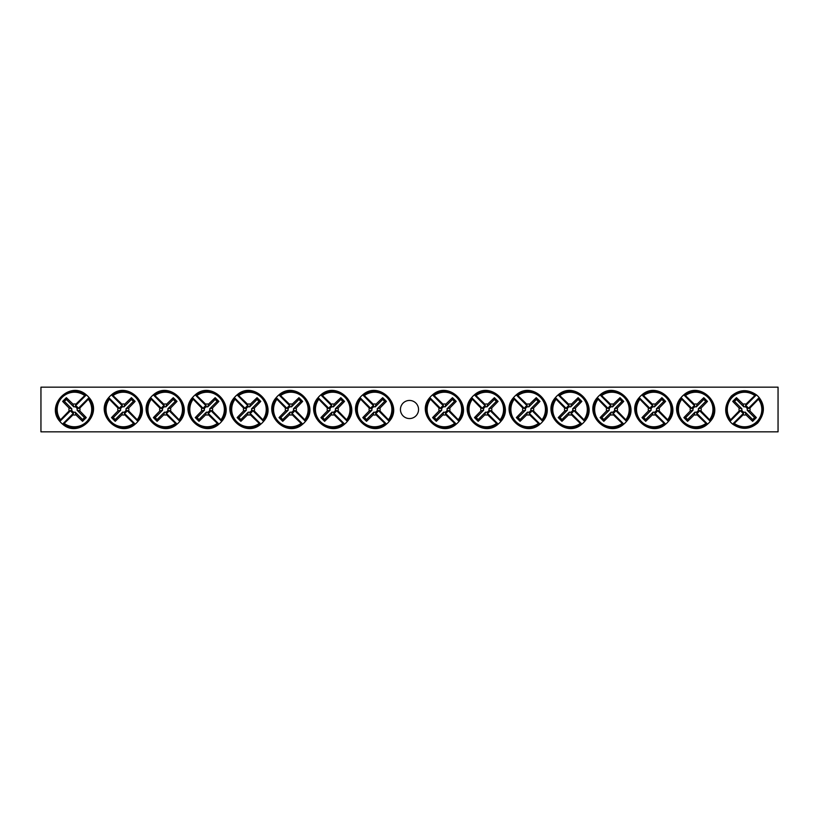 <?xml version="1.0" encoding="UTF-8"?>
<svg xmlns="http://www.w3.org/2000/svg" width="819" height="819" viewBox="0 0 819 819"><rect width="100%" height="100%" fill="white"/><g stroke="black" fill="none" stroke-linecap="round" stroke-linejoin="round"><path stroke-width="1.23" d="M40.95 387.162L778.05 387.162L778.05 431.838L40.95 431.838L40.95 387.162M418.55 409.5A9.05 9.05 0 0 1 404.975 417.342A9.05 9.05 0 0 1 404.975 401.658A9.05 9.05 0 0 1 418.55 409.5M730.661 419.778A55.805 4.863 -45 0 1 739.199 410.933A5.538 5.538 0 0 1 739.199 408.067A55.805 4.863 -135 0 1 732.729 401.402A55.057 4.801 -45 0 1 736.455 397.686A55.805 4.863 45 0 1 743.109 404.156A5.538 5.538 0 0 1 745.976 404.156L745.525 405.814A3.808 3.808 0 0 1 748.228 408.517L759.152 397.594L758.435 399.222A55.805 4.863 135 0 1 749.897 408.067A5.538 5.538 0 0 1 749.897 410.933A55.805 4.863 45 0 1 756.357 417.598A55.057 4.801 135 0 1 752.641 421.314A55.805 4.863 -135 0 1 745.976 414.844A5.538 5.538 0 0 1 743.109 414.844L743.57 413.185A3.808 3.808 0 0 1 740.857 410.483L729.944 421.406L730.661 419.778A17.281 17.281 0 0 1 754.821 395.608L756.449 394.891A18.837 18.837 0 0 1 759.152 397.594L759.182 397.624C765.222 405.62 764.741 414.066 757.718 422.973C749.672 429.678 741.328 430.057 732.677 424.14L732.647 424.109A18.837 18.837 0 0 1 729.944 421.406L729.913 421.375M729.903 421.375C723.863 413.38 724.354 404.934 731.367 396.027C739.414 389.322 747.767 388.943 756.418 394.86L745.525 405.814M758.435 399.222A17.281 17.281 0 0 1 734.264 423.392L732.647 424.109L743.57 413.185M743.109 414.844A55.805 4.863 135 0 1 734.264 423.392M745.976 404.156A55.805 4.863 -45 0 1 754.821 395.608M740.857 410.483L739.199 410.933M749.897 410.933L747.184 410.196A2.733 2.733 0 0 0 743.847 406.859L743.109 404.156M748.228 408.517L749.897 408.067M739.199 408.067L741.912 408.804A2.733 2.733 0 0 0 745.239 412.141L745.976 414.844M732.729 401.402L734.51 401.402L741.912 408.804M736.455 397.686L736.455 399.457L734.51 401.402M743.847 406.859L736.455 399.457M756.357 417.598L754.586 417.598L747.184 410.196M752.641 421.314L752.641 419.543L754.586 417.598M745.239 412.141L752.641 419.543M88.339 399.222A55.805 4.863 135 0 1 79.801 408.067A5.538 5.538 0 0 1 79.801 410.933A55.805 4.863 45 0 1 86.271 417.598A55.057 4.801 135 0 1 82.545 421.314A55.805 4.863 -135 0 1 75.891 414.844A5.538 5.538 0 0 1 73.024 414.844L73.475 413.185A3.808 3.808 0 0 1 70.772 410.483L59.848 421.406L60.565 419.778A55.805 4.863 -45 0 1 69.103 410.933A5.538 5.538 0 0 1 69.103 408.067A55.805 4.863 -135 0 1 62.643 401.402A55.057 4.801 -45 0 1 66.359 397.686A55.805 4.863 45 0 1 73.024 404.156A5.538 5.538 0 0 1 75.891 404.156L75.43 405.814A3.808 3.808 0 0 1 78.143 408.517L89.056 397.594L88.339 399.222A17.281 17.281 0 0 1 64.179 423.392L62.551 424.109A18.837 18.837 0 0 1 59.848 421.406L59.818 421.375C45.106 405.098 70.076 380.159 86.323 394.86L86.353 394.891A18.837 18.837 0 0 1 89.056 397.594L89.087 397.624M89.097 397.624C103.798 413.902 78.829 438.841 62.582 424.14L73.475 413.185M60.565 419.778A17.281 17.281 0 0 1 84.736 395.608L86.353 394.891L75.43 405.814M75.891 404.156A55.805 4.863 -45 0 1 84.736 395.608M73.024 414.844A55.805 4.863 135 0 1 64.179 423.392M78.143 408.517L79.801 408.067M69.103 408.067L71.816 408.804A2.733 2.733 0 0 0 75.153 412.141L75.891 414.844M70.772 410.483L69.103 410.933M79.801 410.933L77.088 410.196A2.733 2.733 0 0 0 73.761 406.859L73.024 404.156M86.271 417.598L84.49 417.598L77.088 410.196M82.545 421.314L82.545 419.543L84.49 417.598M75.153 412.141L82.545 419.543M62.643 401.402L64.414 401.402L71.816 408.804M66.359 397.686L66.359 399.457L64.414 401.402M73.761 406.859L66.359 399.457M389.209 421.406A18.837 18.837 0 0 1 386.496 424.109L386.466 424.14C370.198 438.841 345.26 413.882 359.961 397.624L359.991 397.594A18.837 18.837 0 0 1 362.694 394.891L362.725 394.86C379.002 380.159 403.941 405.118 389.24 421.375L378.286 410.483A3.808 3.808 0 0 1 375.583 413.185L376.034 414.844A5.538 5.538 0 0 1 373.167 414.844A55.805 4.863 135 0 1 366.502 421.314A55.057 4.801 -135 0 1 362.786 417.598A55.805 4.863 -45 0 1 369.256 410.933A5.538 5.538 0 0 1 369.256 408.067A55.805 4.863 -135 0 1 360.708 399.222L359.991 397.594L370.915 408.517A3.808 3.808 0 0 1 373.618 405.814L362.694 394.891L364.322 395.608A17.281 17.281 0 0 1 388.493 419.778L389.209 421.406M375.583 413.185L386.496 424.109L384.879 423.392A17.281 17.281 0 0 1 360.708 399.222M369.256 408.067L370.915 408.517M384.879 423.392A55.805 4.863 -135 0 1 376.034 414.844M364.322 395.608A55.805 4.863 45 0 1 373.167 404.156A5.538 5.538 0 0 1 376.034 404.156A55.805 4.863 -45 0 1 382.698 397.686A55.057 4.801 45 0 1 386.414 401.402A55.805 4.863 135 0 1 379.944 408.067A5.538 5.538 0 0 1 379.944 410.933A55.805 4.863 45 0 1 388.493 419.778M373.618 405.814L373.167 404.156M373.167 414.844L373.904 412.141A2.733 2.733 0 0 0 377.242 408.804L379.944 408.067M379.944 410.933L378.286 410.483M376.034 404.156L375.297 406.859A2.733 2.733 0 0 0 371.959 410.196L369.256 410.933M382.698 397.686L382.698 399.457L375.297 406.859M386.414 401.402L384.643 401.402L382.698 399.457M377.242 408.804L384.643 401.402M366.502 421.314L366.502 419.543L373.904 412.141M362.786 417.598L364.557 417.598L366.502 419.543M371.959 410.196L364.557 417.598M347.328 421.406A18.837 18.837 0 0 1 344.625 424.109L344.594 424.14C328.317 438.841 303.378 413.882 318.079 397.624L318.11 397.594A18.837 18.837 0 0 1 320.813 394.891L320.843 394.86C337.121 380.159 362.059 405.118 347.358 421.375L336.404 410.483A3.808 3.808 0 0 1 333.702 413.185L334.152 414.844A5.538 5.538 0 0 1 331.286 414.844A55.805 4.863 135 0 1 324.621 421.314A55.057 4.801 -135 0 1 320.905 417.598A55.805 4.863 -45 0 1 327.375 410.933A5.538 5.538 0 0 1 327.375 408.067A55.805 4.863 -135 0 1 318.826 399.222L318.11 397.594L329.033 408.517A3.808 3.808 0 0 1 331.736 405.814L320.813 394.891L322.44 395.608A17.281 17.281 0 0 1 346.611 419.778L347.328 421.406M333.702 413.185L344.625 424.109L342.997 423.392A17.281 17.281 0 0 1 318.826 399.222M327.375 408.067L329.033 408.517M342.997 423.392A55.805 4.863 -135 0 1 334.152 414.844M322.44 395.608A55.805 4.863 45 0 1 331.286 404.156A5.538 5.538 0 0 1 334.152 404.156A55.805 4.863 -45 0 1 340.817 397.686A55.057 4.801 45 0 1 344.533 401.402A55.805 4.863 135 0 1 338.063 408.067A5.538 5.538 0 0 1 338.063 410.933A55.805 4.863 45 0 1 346.611 419.778M331.736 405.814L331.286 404.156M331.286 414.844L332.023 412.141A2.733 2.733 0 0 0 335.36 408.804L338.063 408.067M338.063 410.933L336.404 410.483M334.152 404.156L333.415 406.859A2.733 2.733 0 0 0 330.077 410.196L327.375 410.933M340.817 397.686L340.817 399.457L333.415 406.859M344.533 401.402L342.762 401.402L340.817 399.457M335.36 408.804L342.762 401.402M324.621 421.314L324.621 419.543L332.023 412.141M320.905 417.598L322.676 417.598L324.621 419.543M330.077 410.196L322.676 417.598M305.446 421.406A18.837 18.837 0 0 1 302.743 424.109L302.713 424.14C286.435 438.841 261.496 413.882 276.198 397.624L276.228 397.594A18.837 18.837 0 0 1 278.941 394.891L278.972 394.86C295.239 380.159 320.178 405.118 305.477 421.375L294.523 410.483A3.808 3.808 0 0 1 291.82 413.185L292.27 414.844A5.538 5.538 0 0 1 289.404 414.844A55.805 4.863 135 0 1 282.739 421.314A55.057 4.801 -135 0 1 279.023 417.598A55.805 4.863 -45 0 1 285.493 410.933A5.538 5.538 0 0 1 285.493 408.067A55.805 4.863 -135 0 1 276.945 399.222L276.228 397.594L287.152 408.517A3.808 3.808 0 0 1 289.854 405.814L278.941 394.891L280.559 395.608A17.281 17.281 0 0 1 304.729 419.778L305.446 421.406M291.82 413.185L302.743 424.109L301.116 423.392A17.281 17.281 0 0 1 276.945 399.222M285.493 408.067L287.152 408.517M301.116 423.392A55.805 4.863 -135 0 1 292.27 414.844M280.559 395.608A55.805 4.863 45 0 1 289.404 404.156A5.538 5.538 0 0 1 292.27 404.156A55.805 4.863 -45 0 1 298.935 397.686A55.057 4.801 45 0 1 302.651 401.402A55.805 4.863 135 0 1 296.181 408.067A5.538 5.538 0 0 1 296.181 410.933A55.805 4.863 45 0 1 304.729 419.778M289.854 405.814L289.404 404.156M289.404 414.844L290.141 412.141A2.733 2.733 0 0 0 293.478 408.804L296.181 408.067M296.181 410.933L294.523 410.483M292.27 404.156L291.533 406.859A2.733 2.733 0 0 0 288.196 410.196L285.493 410.933M298.935 397.686L298.935 399.457L291.533 406.859M302.651 401.402L300.88 401.402L298.935 399.457M293.478 408.804L300.88 401.402M282.739 421.314L282.739 419.543L290.141 412.141M279.023 417.598L280.794 417.598L282.739 419.543M288.196 410.196L280.794 417.598M263.564 421.406A18.837 18.837 0 0 1 260.862 424.109L260.831 424.14C244.553 438.841 219.615 413.882 234.316 397.624L234.347 397.594A18.837 18.837 0 0 1 237.06 394.891L237.09 394.86C253.368 380.159 278.296 405.118 263.595 421.375L252.641 410.483A3.808 3.808 0 0 1 249.938 413.185L250.389 414.844A5.538 5.538 0 0 1 247.522 414.844A55.805 4.863 135 0 1 240.868 421.314A55.057 4.801 -135 0 1 237.141 417.598A55.805 4.863 -45 0 1 243.612 410.933A5.538 5.538 0 0 1 243.612 408.067A55.805 4.863 -135 0 1 235.073 399.222L234.347 397.594L245.27 408.517A3.808 3.808 0 0 1 247.983 405.814L237.06 394.891L238.677 395.608A17.281 17.281 0 0 1 262.848 419.778L263.564 421.406M249.938 413.185L260.862 424.109L259.234 423.392A17.281 17.281 0 0 1 235.073 399.222M243.612 408.067L245.27 408.517M259.234 423.392A55.805 4.863 -135 0 1 250.389 414.844M238.677 395.608A55.805 4.863 45 0 1 247.522 404.156A5.538 5.538 0 0 1 250.389 404.156A55.805 4.863 -45 0 1 257.053 397.686A55.057 4.801 45 0 1 260.77 401.402A55.805 4.863 135 0 1 254.299 408.067A5.538 5.538 0 0 1 254.299 410.933A55.805 4.863 45 0 1 262.848 419.778M247.983 405.814L247.522 404.156M247.522 414.844L248.259 412.141A2.733 2.733 0 0 0 251.597 408.804L254.299 408.067M254.299 410.933L252.641 410.483M250.389 404.156L249.652 406.859A2.733 2.733 0 0 0 246.314 410.196L243.612 410.933M257.053 397.686L257.053 399.457L249.652 406.859M260.77 401.402L258.999 401.402L257.053 399.457M251.597 408.804L258.999 401.402M240.868 421.314L240.868 419.543L248.259 412.141M237.141 417.598L238.923 417.598L240.868 419.543M246.314 410.196L238.923 417.598M196.795 395.608A55.805 4.863 45 0 1 205.641 404.156A5.538 5.538 0 0 1 208.507 404.156A55.805 4.863 -45 0 1 215.172 397.686A55.057 4.801 45 0 1 218.888 401.402A55.805 4.863 135 0 1 212.428 408.067A5.538 5.538 0 0 1 212.428 410.933L210.759 410.483A3.808 3.808 0 0 1 208.057 413.185L218.98 424.109L217.352 423.392A17.281 17.281 0 0 1 193.192 399.222L192.475 397.594A18.837 18.837 0 0 1 195.178 394.891L196.795 395.608A17.281 17.281 0 0 1 220.966 419.778L221.683 421.406A18.837 18.837 0 0 1 218.98 424.109L218.949 424.14C202.672 438.841 177.733 413.882 192.434 397.624M217.352 423.392A55.805 4.863 -135 0 1 208.507 414.844A5.538 5.538 0 0 1 205.641 414.844A55.805 4.863 135 0 1 198.986 421.314A55.057 4.801 -135 0 1 195.26 417.598A55.805 4.863 -45 0 1 201.73 410.933A5.538 5.538 0 0 1 201.73 408.067L203.388 408.517A3.808 3.808 0 0 1 206.101 405.814L195.209 394.86C211.486 380.159 236.415 405.118 221.714 421.375L210.759 410.483M192.445 397.624L203.388 408.517M201.73 408.067A55.805 4.863 -135 0 1 193.192 399.222M212.428 410.933A55.805 4.863 45 0 1 220.966 419.778M206.101 405.814L205.641 404.156M205.641 414.844L206.378 412.141A2.733 2.733 0 0 0 209.715 408.804L212.428 408.067M208.057 413.185L208.507 414.844M208.507 404.156L207.77 406.859A2.733 2.733 0 0 0 204.443 410.196L201.73 410.933M215.172 397.686L215.172 399.457L207.77 406.859M218.888 401.402L217.117 401.402L215.172 399.457M209.715 408.804L217.117 401.402M198.986 421.314L198.986 419.543L206.378 412.141M195.26 417.598L197.041 417.598L198.986 419.543M204.443 410.196L197.041 417.598M179.801 421.406A18.837 18.837 0 0 1 177.099 424.109L177.068 424.14C160.79 438.841 135.852 413.882 150.563 397.624L150.594 397.594A18.837 18.837 0 0 1 153.296 394.891L153.327 394.86C169.605 380.159 194.533 405.118 179.832 421.375L168.878 410.483A3.808 3.808 0 0 1 166.175 413.185L166.626 414.844A5.538 5.538 0 0 1 163.759 414.844A55.805 4.863 135 0 1 157.105 421.314A55.057 4.801 -135 0 1 153.388 417.598A55.805 4.863 -45 0 1 159.848 410.933A5.538 5.538 0 0 1 159.848 408.067A55.805 4.863 -135 0 1 151.31 399.222L150.594 397.594L161.517 408.517A3.808 3.808 0 0 1 164.22 405.814L153.296 394.891L154.914 395.608A17.281 17.281 0 0 1 179.085 419.778L179.801 421.406M166.175 413.185L177.099 424.109L175.471 423.392A17.281 17.281 0 0 1 151.31 399.222M159.848 408.067L161.517 408.517M175.471 423.392A55.805 4.863 -135 0 1 166.626 414.844M154.914 395.608A55.805 4.863 45 0 1 163.759 404.156A5.538 5.538 0 0 1 166.626 404.156A55.805 4.863 -45 0 1 173.29 397.686A55.057 4.801 45 0 1 177.006 401.402A55.805 4.863 135 0 1 170.547 408.067A5.538 5.538 0 0 1 170.547 410.933A55.805 4.863 45 0 1 179.085 419.778M164.22 405.814L163.759 404.156M163.759 414.844L164.506 412.141A2.733 2.733 0 0 0 167.834 408.804L170.547 408.067M170.547 410.933L168.878 410.483M166.626 404.156L165.888 406.859A2.733 2.733 0 0 0 162.561 410.196L159.848 410.933M173.29 397.686L173.29 399.457L165.888 406.859M177.006 401.402L175.235 401.402L173.29 399.457M167.834 408.804L175.235 401.402M157.105 421.314L157.105 419.543L164.506 412.141M153.388 417.598L155.16 417.598L157.105 419.543M162.561 410.196L155.16 417.598M137.92 421.406A18.837 18.837 0 0 1 135.217 424.109L135.186 424.14C118.909 438.841 93.97 413.882 108.681 397.624L108.712 397.594A18.837 18.837 0 0 1 111.415 394.891L111.445 394.86C127.723 380.159 152.651 405.118 137.95 421.375L126.996 410.483A3.808 3.808 0 0 1 124.293 413.185L124.744 414.844A5.538 5.538 0 0 1 121.888 414.844A55.805 4.863 135 0 1 115.223 421.314A55.057 4.801 -135 0 1 111.507 417.598A55.805 4.863 -45 0 1 117.967 410.933A5.538 5.538 0 0 1 117.967 408.067A55.805 4.863 -135 0 1 109.429 399.222L108.712 397.594L119.635 408.517A3.808 3.808 0 0 1 122.338 405.814L111.415 394.891L113.032 395.608A17.281 17.281 0 0 1 137.203 419.778L137.92 421.406M124.293 413.185L135.217 424.109L133.599 423.392A17.281 17.281 0 0 1 109.429 399.222M117.967 408.067L119.635 408.517M133.599 423.392A55.805 4.863 -135 0 1 124.744 414.844M113.032 395.608A55.805 4.863 45 0 1 121.888 404.156A5.538 5.538 0 0 1 124.744 404.156A55.805 4.863 -45 0 1 131.409 397.686A55.057 4.801 45 0 1 135.125 401.402A55.805 4.863 135 0 1 128.665 408.067A5.538 5.538 0 0 1 128.665 410.933A55.805 4.863 45 0 1 137.203 419.778M122.338 405.814L121.888 404.156M121.888 414.844L122.625 412.141A2.733 2.733 0 0 0 125.952 408.804L128.665 408.067M128.665 410.933L126.996 410.483M124.744 404.156L124.007 406.859A2.733 2.733 0 0 0 120.68 410.196L117.967 410.933M131.409 397.686L131.409 399.457L124.007 406.859M135.125 401.402L133.354 401.402L131.409 399.457M125.952 408.804L133.354 401.402M115.223 421.314L115.223 419.543L122.625 412.141M111.507 417.598L113.278 417.598L115.223 419.543M120.68 410.196L113.278 417.598M459.009 421.406A18.837 18.837 0 0 1 456.306 424.109L456.275 424.14C439.998 438.841 415.059 413.882 429.76 397.624L429.791 397.594A18.837 18.837 0 0 1 432.504 394.891L432.534 394.86C448.802 380.159 473.74 405.118 459.039 421.375L448.085 410.483A3.808 3.808 0 0 1 445.382 413.185L445.833 414.844A5.538 5.538 0 0 1 442.966 414.844A55.805 4.863 135 0 1 436.302 421.314A55.057 4.801 -135 0 1 432.586 417.598A55.805 4.863 -45 0 1 439.056 410.933A5.538 5.538 0 0 1 439.056 408.067A55.805 4.863 -135 0 1 430.507 399.222L429.791 397.594L440.714 408.517A3.808 3.808 0 0 1 443.417 405.814L432.504 394.891L434.121 395.608A17.281 17.281 0 0 1 458.292 419.778L459.009 421.406M445.382 413.185L456.306 424.109L454.678 423.392A17.281 17.281 0 0 1 430.507 399.222M439.056 408.067L440.714 408.517M454.678 423.392A55.805 4.863 -135 0 1 445.833 414.844M434.121 395.608A55.805 4.863 45 0 1 442.966 404.156A5.538 5.538 0 0 1 445.833 404.156A55.805 4.863 -45 0 1 452.497 397.686A55.057 4.801 45 0 1 456.214 401.402A55.805 4.863 135 0 1 449.744 408.067A5.538 5.538 0 0 1 449.744 410.933A55.805 4.863 45 0 1 458.292 419.778M443.417 405.814L442.966 404.156M442.966 414.844L443.703 412.141A2.733 2.733 0 0 0 447.041 408.804L449.744 408.067M449.744 410.933L448.085 410.483M445.833 404.156L445.096 406.859A2.733 2.733 0 0 0 441.758 410.196L439.056 410.933M452.497 397.686L452.497 399.457L445.096 406.859M456.214 401.402L454.443 401.402L452.497 399.457M447.041 408.804L454.443 401.402M436.302 421.314L436.302 419.543L443.703 412.141M432.586 417.598L434.357 417.598L436.302 419.543M441.758 410.196L434.357 417.598M500.89 421.406A18.837 18.837 0 0 1 498.187 424.109L498.157 424.14C481.879 438.841 456.941 413.882 471.642 397.624L471.672 397.594A18.837 18.837 0 0 1 474.375 394.891L474.406 394.86C490.683 380.159 515.622 405.118 500.921 421.375L489.967 410.483A3.808 3.808 0 0 1 487.264 413.185L487.714 414.844A5.538 5.538 0 0 1 484.848 414.844A55.805 4.863 135 0 1 478.183 421.314A55.057 4.801 -135 0 1 474.467 417.598A55.805 4.863 -45 0 1 480.937 410.933A5.538 5.538 0 0 1 480.937 408.067A55.805 4.863 -135 0 1 472.389 399.222L471.672 397.594L482.596 408.517A3.808 3.808 0 0 1 485.298 405.814L474.375 394.891L476.003 395.608A17.281 17.281 0 0 1 500.174 419.778L500.89 421.406M487.264 413.185L498.187 424.109L496.56 423.392A17.281 17.281 0 0 1 472.389 399.222M480.937 408.067L482.596 408.517M496.56 423.392A55.805 4.863 -135 0 1 487.714 414.844M476.003 395.608A55.805 4.863 45 0 1 484.848 404.156A5.538 5.538 0 0 1 487.714 404.156A55.805 4.863 -45 0 1 494.379 397.686A55.057 4.801 45 0 1 498.095 401.402A55.805 4.863 135 0 1 491.625 408.067A5.538 5.538 0 0 1 491.625 410.933A55.805 4.863 45 0 1 500.174 419.778M485.298 405.814L484.848 404.156M484.848 414.844L485.585 412.141A2.733 2.733 0 0 0 488.923 408.804L491.625 408.067M491.625 410.933L489.967 410.483M487.714 404.156L486.977 406.859A2.733 2.733 0 0 0 483.64 410.196L480.937 410.933M494.379 397.686L494.379 399.457L486.977 406.859M498.095 401.402L496.324 401.402L494.379 399.457M488.923 408.804L496.324 401.402M478.183 421.314L478.183 419.543L485.585 412.141M474.467 417.598L476.238 417.598L478.183 419.543M483.64 410.196L476.238 417.598M542.772 421.406A18.837 18.837 0 0 1 540.059 424.109L540.028 424.14C523.761 438.841 498.822 413.882 513.523 397.624L513.554 397.594A18.837 18.837 0 0 1 516.257 394.891L516.287 394.86C532.565 380.159 557.504 405.118 542.802 421.375L531.848 410.483A3.808 3.808 0 0 1 529.146 413.185L529.596 414.844A5.538 5.538 0 0 1 526.73 414.844A55.805 4.863 135 0 1 520.065 421.314A55.057 4.801 -135 0 1 516.349 417.598A55.805 4.863 -45 0 1 522.819 410.933A5.538 5.538 0 0 1 522.819 408.067A55.805 4.863 -135 0 1 514.271 399.222L513.554 397.594L524.477 408.517A3.808 3.808 0 0 1 527.18 405.814L516.257 394.891L517.884 395.608A17.281 17.281 0 0 1 542.055 419.778L542.772 421.406M529.146 413.185L540.059 424.109L538.441 423.392A17.281 17.281 0 0 1 514.271 399.222M522.819 408.067L524.477 408.517M538.441 423.392A55.805 4.863 -135 0 1 529.596 414.844M517.884 395.608A55.805 4.863 45 0 1 526.73 404.156A5.538 5.538 0 0 1 529.596 404.156A55.805 4.863 -45 0 1 536.261 397.686A55.057 4.801 45 0 1 539.977 401.402A55.805 4.863 135 0 1 533.507 408.067A5.538 5.538 0 0 1 533.507 410.933A55.805 4.863 45 0 1 542.055 419.778M527.18 405.814L526.73 404.156M526.73 414.844L527.467 412.141A2.733 2.733 0 0 0 530.804 408.804L533.507 408.067M533.507 410.933L531.848 410.483M529.596 404.156L528.859 406.859A2.733 2.733 0 0 0 525.522 410.196L522.819 410.933M536.261 397.686L536.261 399.457L528.859 406.859M539.977 401.402L538.206 401.402L536.261 399.457M530.804 408.804L538.206 401.402M520.065 421.314L520.065 419.543L527.467 412.141M516.349 417.598L518.12 417.598L520.065 419.543M525.522 410.196L518.12 417.598M584.653 421.406A18.837 18.837 0 0 1 581.94 424.109L581.91 424.14C565.632 438.841 540.704 413.882 555.405 397.624L555.436 397.594A18.837 18.837 0 0 1 558.138 394.891L558.169 394.86C574.447 380.159 599.385 405.118 584.684 421.375L573.73 410.483A3.808 3.808 0 0 1 571.017 413.185L571.478 414.844A5.538 5.538 0 0 1 568.611 414.844A55.805 4.863 135 0 1 561.947 421.314A55.057 4.801 -135 0 1 558.23 417.598A55.805 4.863 -45 0 1 564.701 410.933A5.538 5.538 0 0 1 564.701 408.067A55.805 4.863 -135 0 1 556.152 399.222L555.436 397.594L566.359 408.517A3.808 3.808 0 0 1 569.062 405.814L558.138 394.891L559.766 395.608A17.281 17.281 0 0 1 583.927 419.778L584.653 421.406M571.017 413.185L581.94 424.109L580.323 423.392A17.281 17.281 0 0 1 556.152 399.222M564.701 408.067L566.359 408.517M580.323 423.392A55.805 4.863 -135 0 1 571.478 414.844M559.766 395.608A55.805 4.863 45 0 1 568.611 404.156A5.538 5.538 0 0 1 571.478 404.156A55.805 4.863 -45 0 1 578.132 397.686A55.057 4.801 45 0 1 581.859 401.402A55.805 4.863 135 0 1 575.388 408.067A5.538 5.538 0 0 1 575.388 410.933A55.805 4.863 45 0 1 583.927 419.778M569.062 405.814L568.611 404.156M568.611 414.844L569.348 412.141A2.733 2.733 0 0 0 572.686 408.804L575.388 408.067M575.388 410.933L573.73 410.483M571.478 404.156L570.741 406.859A2.733 2.733 0 0 0 567.403 410.196L564.701 410.933M578.132 397.686L578.132 399.457L570.741 406.859M581.859 401.402L580.077 401.402L578.132 399.457M572.686 408.804L580.077 401.402M561.947 421.314L561.947 419.543L569.348 412.141M558.23 417.598L560.001 417.598L561.947 419.543M567.403 410.196L560.001 417.598M601.648 395.608A55.805 4.863 45 0 1 610.493 404.156A5.538 5.538 0 0 1 613.359 404.156A55.805 4.863 -45 0 1 620.014 397.686A55.057 4.801 45 0 1 623.74 401.402A55.805 4.863 135 0 1 617.27 408.067A5.538 5.538 0 0 1 617.27 410.933L615.612 410.483A3.808 3.808 0 0 1 612.899 413.185L623.822 424.109L622.205 423.392A55.805 4.863 -135 0 1 613.359 414.844A5.538 5.538 0 0 1 610.493 414.844A55.805 4.863 135 0 1 603.828 421.314A55.057 4.801 -135 0 1 600.112 417.598A55.805 4.863 -45 0 1 606.572 410.933A5.538 5.538 0 0 1 606.572 408.067L608.241 408.517A3.808 3.808 0 0 1 610.943 405.814L600.02 394.891L601.648 395.608A17.281 17.281 0 0 1 625.808 419.778L626.525 421.406A18.837 18.837 0 0 1 623.822 424.109L623.791 424.14C607.514 438.841 582.585 413.882 597.286 397.624L597.317 397.594A18.837 18.837 0 0 1 600.02 394.891L600.051 394.86C616.328 380.159 641.267 405.118 626.566 421.375M626.555 421.375L615.612 410.483M622.205 423.392A17.281 17.281 0 0 1 598.034 399.222L597.317 397.594L608.241 408.517M606.572 408.067A55.805 4.863 -135 0 1 598.034 399.222M617.27 410.933A55.805 4.863 45 0 1 625.808 419.778M610.943 405.814L610.493 404.156M610.493 414.844L611.23 412.141A2.733 2.733 0 0 0 614.557 408.804L617.27 408.067M612.899 413.185L613.359 414.844M613.359 404.156L612.622 406.859A2.733 2.733 0 0 0 609.285 410.196L606.572 410.933M620.014 397.686L620.014 399.457L612.622 406.859M623.74 401.402L621.959 401.402L620.014 399.457M614.557 408.804L621.959 401.402M603.828 421.314L603.828 419.543L611.23 412.141M600.112 417.598L601.883 417.598L603.828 419.543M609.285 410.196L601.883 417.598M668.406 421.406A18.837 18.837 0 0 1 665.704 424.109L665.673 424.14C649.395 438.841 624.467 413.882 639.168 397.624L639.199 397.594A18.837 18.837 0 0 1 641.901 394.891L641.932 394.86C658.21 380.159 683.148 405.118 668.437 421.375L657.483 410.483A3.808 3.808 0 0 1 654.78 413.185L655.241 414.844A5.538 5.538 0 0 1 652.374 414.844A55.805 4.863 135 0 1 645.71 421.314A55.057 4.801 -135 0 1 641.994 417.598A55.805 4.863 -45 0 1 648.453 410.933A5.538 5.538 0 0 1 648.453 408.067A55.805 4.863 -135 0 1 639.915 399.222L639.199 397.594L650.122 408.517A3.808 3.808 0 0 1 652.825 405.814L641.901 394.891L643.529 395.608A17.281 17.281 0 0 1 667.69 419.778L668.406 421.406M654.78 413.185L665.704 424.109L664.086 423.392A17.281 17.281 0 0 1 639.915 399.222M648.453 408.067L650.122 408.517M664.086 423.392A55.805 4.863 -135 0 1 655.241 414.844M643.529 395.608A55.805 4.863 45 0 1 652.374 404.156A5.538 5.538 0 0 1 655.241 404.156A55.805 4.863 -45 0 1 661.895 397.686A55.057 4.801 45 0 1 665.612 401.402A55.805 4.863 135 0 1 659.152 408.067A5.538 5.538 0 0 1 659.152 410.933A55.805 4.863 45 0 1 667.69 419.778M652.825 405.814L652.374 404.156M652.374 414.844L653.112 412.141A2.733 2.733 0 0 0 656.439 408.804L659.152 408.067M659.152 410.933L657.483 410.483M655.241 404.156L654.494 406.859A2.733 2.733 0 0 0 651.166 410.196L648.453 410.933M661.895 397.686L661.895 399.457L654.494 406.859M665.612 401.402L663.84 401.402L661.895 399.457M656.439 408.804L663.84 401.402M645.71 421.314L645.71 419.543L653.112 412.141M641.994 417.598L643.765 417.598L645.71 419.543M651.166 410.196L643.765 417.598M710.288 421.406A18.837 18.837 0 0 1 707.585 424.109L707.555 424.14C691.277 438.841 666.349 413.882 681.05 397.624L681.08 397.594A18.837 18.837 0 0 1 683.783 394.891L683.814 394.86C700.091 380.159 725.03 405.118 710.319 421.375L699.365 410.483A3.808 3.808 0 0 1 696.662 413.185L697.112 414.844A5.538 5.538 0 0 1 694.256 414.844A55.805 4.863 135 0 1 687.591 421.314A55.057 4.801 -135 0 1 683.875 417.598A55.805 4.863 -45 0 1 690.335 410.933A5.538 5.538 0 0 1 690.335 408.067A55.805 4.863 -135 0 1 681.797 399.222L681.08 397.594L692.004 408.517A3.808 3.808 0 0 1 694.707 405.814L683.783 394.891L685.401 395.608A17.281 17.281 0 0 1 709.571 419.778L710.288 421.406M696.662 413.185L707.585 424.109L705.968 423.392A17.281 17.281 0 0 1 681.797 399.222M690.335 408.067L692.004 408.517M705.968 423.392A55.805 4.863 -135 0 1 697.112 414.844M685.401 395.608A55.805 4.863 45 0 1 694.256 404.156A5.538 5.538 0 0 1 697.112 404.156A55.805 4.863 -45 0 1 703.777 397.686A55.057 4.801 45 0 1 707.493 401.402A55.805 4.863 135 0 1 701.033 408.067A5.538 5.538 0 0 1 701.033 410.933A55.805 4.863 45 0 1 709.571 419.778M694.707 405.814L694.256 404.156M694.256 414.844L694.993 412.141A2.733 2.733 0 0 0 698.32 408.804L701.033 408.067M701.033 410.933L699.365 410.483M697.112 404.156L696.375 406.859A2.733 2.733 0 0 0 693.048 410.196L690.335 410.933M703.777 397.686L703.777 399.457L696.375 406.859M707.493 401.402L705.722 401.402L703.777 399.457M698.32 408.804L705.722 401.402M687.591 421.314L687.591 419.543L694.993 412.141M683.875 417.598L685.646 417.598L687.591 419.543M693.048 410.196L685.646 417.598M755.405 395.127A18.008 18.008 0 0 0 730.179 420.352M733.691 423.873A18.008 18.008 0 0 0 758.916 398.648M63.595 423.873A18.008 18.008 0 0 0 88.821 398.648M85.309 395.127A18.008 18.008 0 0 0 60.084 420.352M388.974 420.352A18.008 18.008 0 0 0 363.749 395.127M360.227 398.648A18.008 18.008 0 0 0 385.452 423.873M347.092 420.352A18.008 18.008 0 0 0 321.867 395.127M318.345 398.648A18.008 18.008 0 0 0 343.57 423.873M305.211 420.352A18.008 18.008 0 0 0 279.985 395.127M276.464 398.648A18.008 18.008 0 0 0 301.689 423.873M263.329 420.352A18.008 18.008 0 0 0 238.104 395.127M234.592 398.648A18.008 18.008 0 0 0 259.807 423.873M221.447 420.352A18.008 18.008 0 0 0 196.222 395.127M192.711 398.648A18.008 18.008 0 0 0 217.936 423.873M179.566 420.352A18.008 18.008 0 0 0 154.341 395.127M150.829 398.648A18.008 18.008 0 0 0 176.054 423.873M137.684 420.352A18.008 18.008 0 0 0 112.459 395.127M108.947 398.648A18.008 18.008 0 0 0 134.173 423.873M458.773 420.352A18.008 18.008 0 0 0 433.548 395.127M430.026 398.648A18.008 18.008 0 0 0 455.251 423.873M500.655 420.352A18.008 18.008 0 0 0 475.429 395.127M471.908 398.648A18.008 18.008 0 0 0 497.133 423.873M542.536 420.352A18.008 18.008 0 0 0 517.311 395.127M513.789 398.648A18.008 18.008 0 0 0 539.015 423.873M584.408 420.352A18.008 18.008 0 0 0 559.193 395.127M555.671 398.648A18.008 18.008 0 0 0 580.896 423.873M626.289 420.352A18.008 18.008 0 0 0 601.064 395.127M597.553 398.648A18.008 18.008 0 0 0 622.778 423.873M668.171 420.352A18.008 18.008 0 0 0 642.946 395.127M639.434 398.648A18.008 18.008 0 0 0 664.659 423.873M710.053 420.352A18.008 18.008 0 0 0 684.827 395.127M681.316 398.648A18.008 18.008 0 0 0 706.541 423.873"/></g></svg>
